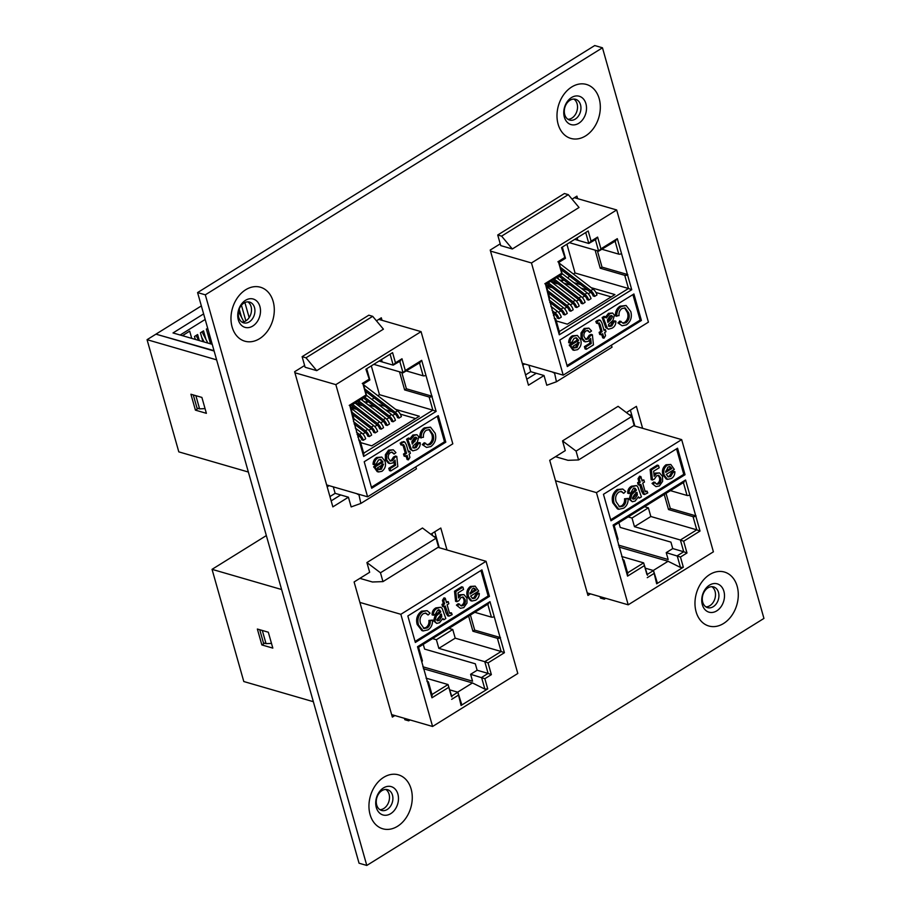 <?xml version="1.0" encoding="UTF-8"?>
<svg xmlns="http://www.w3.org/2000/svg" width="911" height="911" viewBox="0 0 911 911"><rect width="100%" height="100%" fill="white"/><g stroke="black" fill="none" stroke-linecap="round" stroke-linejoin="round"><path stroke-width="1.37" d="M379.933 809.685A10.795 8.085 106.2 0 0 383.827 808.478A10.795 8.085 106.2 0 0 389.054 794.164A10.795 8.085 106.2 0 0 385.797 789.45M387.243 809.469A10.795 8.085 -73.8 0 1 381.572 810.437A10.795 8.085 -73.8 0 1 376.687 804.971A10.795 8.085 -73.8 0 1 381.914 790.657A10.795 8.085 -73.8 0 1 387.585 789.689A10.795 8.085 -73.8 0 1 392.47 795.155A10.795 8.085 -73.8 0 1 387.243 809.469M705.957 606.897A10.795 8.085 106.2 0 0 709.84 605.701A10.795 8.085 106.2 0 0 715.067 591.376A10.795 8.085 106.2 0 0 711.821 586.673M713.256 606.692A10.795 8.085 -73.8 0 1 707.596 607.648A10.795 8.085 -73.8 0 1 702.711 602.182A10.795 8.085 -73.8 0 1 707.938 587.868A10.795 8.085 -73.8 0 1 713.609 586.912A10.795 8.085 -73.8 0 1 718.494 592.366A10.795 8.085 -73.8 0 1 713.256 606.692M241.962 322.084A10.795 8.085 106.2 0 0 245.845 320.888A10.795 8.085 106.2 0 0 251.072 306.563A10.795 8.085 106.2 0 0 247.826 301.86M249.261 321.879A10.795 8.085 -73.8 0 1 243.601 322.836A10.795 8.085 -73.8 0 1 238.716 317.37A10.795 8.085 -73.8 0 1 243.943 303.056A10.795 8.085 -73.8 0 1 249.614 302.099A10.795 8.085 -73.8 0 1 254.499 307.554A10.795 8.085 -73.8 0 1 249.261 321.879M567.974 119.307A10.795 8.085 106.2 0 0 571.869 118.1A10.795 8.085 106.2 0 0 577.096 103.786A10.795 8.085 106.2 0 0 573.85 99.071M575.285 119.09A10.795 8.085 -73.8 0 1 569.614 120.058A10.795 8.085 -73.8 0 1 564.729 114.592A10.795 8.085 -73.8 0 1 569.956 100.278A10.795 8.085 -73.8 0 1 575.627 99.31A10.795 8.085 -73.8 0 1 580.512 104.776A10.795 8.085 -73.8 0 1 575.285 119.09M382.016 320.308L381.31 317.802L376.448 320.831M304.616 365.505L294.617 371.734L332.857 506.88L348.423 497.201L351.168 506.915L360.847 503.441L358.854 494.286M577.631 198.644L576.914 196.138L572.062 199.156M500.23 243.841L490.22 250.058L528.471 385.205L544.026 375.526L546.782 385.251L556.45 381.766L554.469 372.61M366.791 865.45L763.942 618.421L602.467 47.793L205.317 294.822L366.791 865.45L359.048 863.207L197.585 292.579L594.735 45.55L602.467 47.793M642.619 428.307L636.402 406.363L626.404 412.592M555.494 456.696L568.02 460.328L578.576 459.941L634.147 425.38L631.642 416.543L618.102 406.329L562.531 440.89L565.275 450.615L549.72 460.294L587.959 595.441L590.476 593.87M447.005 549.971L440.799 528.038L430.789 534.256M359.879 578.36L372.417 581.992L382.962 581.617L438.533 547.044L436.039 538.219L422.488 528.004L366.917 562.565L369.661 572.279L354.106 581.958L392.345 717.105L394.862 715.545M340.68 494.958L331.16 500.879M536.283 373.282L526.774 379.204M630.366 410.121L634.876 426.063M434.752 531.796L439.261 547.727M205.317 294.822L197.585 292.579M559.183 263.108L593.141 289.163A6.388 3.245 58.1 0 1 596.99 294.948L594.655 296.394L593.129 295.95A3.986 2.027 58.1 0 0 590.727 292.34L560.994 269.531M556.575 277.639L581.229 296.565A6.388 3.245 58.1 0 1 585.078 302.35L582.744 303.796L581.229 303.352A3.986 2.027 58.1 0 0 578.815 299.742L552.954 279.893M546.532 286.475L569.329 303.967A6.388 3.245 58.1 0 1 573.178 309.751L570.844 311.198L569.318 310.753A3.986 2.027 58.1 0 0 566.915 307.144L548.354 292.898M550.882 306.347L557.43 311.368A6.388 3.245 58.1 0 1 561.278 317.153L558.944 318.599L557.418 318.167A3.986 2.027 58.1 0 0 555.015 314.546L552.704 312.769M549.527 297.032L563.385 307.667A6.388 3.245 58.1 0 1 567.234 313.452L564.9 314.899L563.374 314.454A3.986 2.027 58.1 0 0 560.971 310.845L549.72 302.213M550.62 281.34L575.285 300.266A6.388 3.245 58.1 0 1 579.134 306.05L576.8 307.497L575.274 307.053A3.986 2.027 58.1 0 0 572.871 303.443L546.999 283.594M562.167 273.664L587.185 292.864A6.388 3.245 58.1 0 1 591.034 298.649L588.7 300.095L587.174 299.651A3.986 2.027 58.1 0 0 584.771 296.041L558.899 276.192M553.455 315.434L554.958 314.5M558.477 312.314L560.914 310.799M564.433 308.613L566.858 307.098M570.377 304.912L572.814 303.397M576.333 301.211L578.758 299.696M582.277 297.51L584.714 295.995M588.233 293.809L590.67 292.294M552.055 310.492L555.095 312.826A6.388 3.245 58.1 0 1 558.944 318.599L561.278 317.153M549.071 299.924L561.051 309.125A6.388 3.245 58.1 0 1 564.9 314.899L567.234 313.452M548.285 282.797L572.951 301.712A6.388 3.245 58.1 0 1 576.8 307.497L579.134 306.05M560.197 275.395L584.851 294.31A6.388 3.245 58.1 0 1 588.7 300.095L591.034 298.649M547.705 290.62L566.995 305.413A6.388 3.245 58.1 0 1 570.844 311.198L573.178 309.751M554.241 279.096L578.895 298.011A6.388 3.245 58.1 0 1 582.744 303.796L585.078 302.35M560.345 267.242L590.806 290.609A6.388 3.245 58.1 0 1 594.655 296.394L596.99 294.948M569.956 343.048L568.669 342.684C568.715 339.552 569.944 337.264 572.336 335.817L577.392 335.407L580.671 339.632C581.833 343.777 580.785 347.114 577.551 349.642L574.089 350.314L570.559 345.371L578.622 340.361L576.481 337.833L574.181 338.277L571.903 342.115L569.956 343.048C570.013 339.928 571.231 337.639 573.623 336.193L577.392 335.407M574.089 350.314L572.803 349.938L569.273 344.996L577.323 339.985L575.809 337.742M625.959 322.767C629.045 320.216 629.957 316.926 628.681 312.894L625.185 307.941L621.997 308.533C619.719 310.184 618.74 312.541 619.059 315.616L615.494 315.969C615.244 311.676 616.724 308.419 619.924 306.221L626.108 305.481L630.788 311.562C632.245 317.119 630.799 321.56 626.438 324.885L622.133 325.762L617.909 322.915L619.867 321.059L623.306 323.325L625.959 322.767L624.673 322.392C627.759 319.852 628.658 316.561 627.394 312.519L624.547 307.827M622.133 325.762L617.909 322.915M622.668 323.041L624.673 322.392M567.029 365.562L640.126 320.103L632.906 294.606M605.109 317.597L608.491 313.327L612.568 313.031L614.413 315.16L612.909 320.456L608.48 324.487L609.607 326.468L611.793 325.922L613.912 322.175L615.893 321.219C615.95 324.464 614.663 326.787 612.033 328.188L608.411 329.201L607.056 327.926L603.446 317.916L605.36 316.721L606.396 317.962L609.778 313.703L612.568 313.031M608.32 326.092L610.507 325.546L612.625 321.799L614.606 320.843L615.893 321.219M608.411 329.201L605.769 327.55L602.148 317.54L604.073 316.345L605.36 316.721M605.405 329.623L605.986 331.684L604.642 332.526L605.542 335.704L603.982 338.197L602.718 333.722L600.987 334.792L600.406 332.731L602.137 331.661L600.042 324.248L598.573 323.109L596.534 323.257L595.805 321.458L599.074 319.909L600.36 320.273L601.989 323.143L604.061 330.465L605.405 329.623L603.777 329.463M603.982 338.197L602.695 337.822L601.715 334.348M600.987 334.792L599.7 334.417L599.119 332.356L600.85 331.285L598.516 323.143M589.69 332.401L587.937 330.488L586.035 330.898C584.11 332.424 583.495 334.439 584.202 336.933L586.08 339.416L588.301 338.915L590.408 335.726L592.389 334.758L593.448 344.87L586.342 349.289L585.693 347L591.228 343.561L590.681 338.459L588.347 341.306L585.329 341.853L584.042 341.477L581.024 337.89L580.99 332.993L584.179 328.45L588.882 328.131L591.546 330.966L589.69 332.401L587.265 330.431M585.488 339.12L587.003 338.55L589.121 335.35L591.102 334.383L592.389 334.758M586.342 349.289L585.056 348.924L584.407 346.624L589.941 343.185L589.622 340.179M522.265 363.273L563.214 375.15L531.466 262.96L490.517 251.094M574.397 197.698L616.679 209.963L648.416 322.141L563.214 375.15M558.489 279.108L557.851 276.853M552.578 282.843L551.918 280.531M546.657 286.566L545.996 284.221M561.996 278.561L562.611 280.747L559.411 279.825M556.291 320.945L567.359 324.157L614.925 294.572L591.228 287.694M574.716 239.354L577.836 240.253L577.153 237.839M569.386 242.668L598.652 251.163L615.79 240.811M550.164 286.02L550.278 286.441A1.924 1.446 106.2 0 0 551.918 287.375M556.074 282.296L556.211 282.763A1.924 1.446 106.2 0 0 557.874 283.674M566.915 244.216L575.057 273.004L573.418 274.029M569.796 276.284L567.462 277.73M580.683 284.642L573.907 282.672M575.057 273.004L628.476 288.502L559.286 331.536M562.611 280.747L563.841 279.984M633.908 293.98L559.821 340.065L567.314 366.564L641.412 320.478L633.908 293.98M531.466 262.96L616.679 209.963M554.264 318.281L555.255 318.565A2.027 0.865 164.2 0 1 555.721 318.93A2.027 0.865 164.2 0 1 555.061 319.863L549.06 298.66A2.027 0.865 -15.8 0 0 549.72 297.738L545.905 284.266L562.281 274.097L558.955 262.334L565.48 258.291L562.315 247.075M585.716 232.521L588.813 243.465L591.08 241.153L588.199 230.973L561.529 247.564L565.093 258.212M602.125 249.318L618.751 254.135A2.027 0.865 -15.8 0 0 621.53 253.588L627.52 274.792A2.027 0.865 164.2 0 1 624.752 275.338L600.235 268.221L595.122 250.138M512.346 248.976L500.731 245.606L497.725 235.004L501.597 236.131L512.346 248.976L579.032 207.492L568.282 194.647L501.597 236.131M568.282 194.647L564.41 193.531L497.725 235.004M596.09 239.251L588.813 243.465L577.836 240.288M595.407 239.673L598.652 251.163L600.93 248.84L597.605 237.099L595.327 239.411M558.58 262.266L561.905 274.017M558.978 331.729L559.286 334.792L631.744 289.721L628.476 288.502L624.752 275.338M615.027 240.971L617.305 238.659L600.93 248.84M597.4 250.798L602.012 267.117L627.816 274.598M545.53 284.209L549.06 298.66M602.012 267.117L600.235 268.221M556.45 381.766L612.021 347.205L611.44 345.144M552.225 371.961L553.956 372.929M544.026 375.526L530.737 371.677L528.904 365.197M524.725 363.99L522.8 365.186M530.737 371.677L525.556 374.899M611.19 296.895L595.931 292.465M587.823 290.119L581.036 288.149M570.502 285.086L563.715 283.127M640.126 320.103L641.412 320.478M628.681 312.894L627.394 312.519M619.195 323.291L621.154 321.435M616.781 316.345C616.531 312.052 618.011 308.795 621.211 306.597L619.924 306.221M621.211 306.597L626.108 305.481M607.888 322.426L610.575 319.92L612.522 316.493L611.691 315.582L609.926 316.037L607.478 319.772L607.888 322.426M603.446 317.916L602.148 317.54M607.056 327.926L605.769 327.55M613.912 322.175L612.625 321.799M611.793 325.922L610.507 325.546M609.778 313.703L608.491 313.327M607.535 321.059L609.277 319.545L610.962 315.57M612.522 316.493L611.235 316.117M599.301 322.904L598.573 323.109M602.137 331.661L600.85 331.285M600.406 332.731L599.119 332.356M597.832 323.633L597.092 321.834L598.39 320.786L597.104 320.41M598.39 320.786L600.36 320.273M597.092 321.834L595.805 321.458M585.329 341.853L582.311 338.266L582.277 333.358L585.466 328.825L584.179 328.45M585.466 328.825L588.882 328.131M582.277 333.358L580.99 332.993M582.311 338.266L581.024 337.89M591.228 343.561L589.941 343.185M585.693 347L584.407 346.624M590.408 335.726L589.121 335.35M588.301 338.915L587.003 338.55M574.351 347.922L576.982 347.581L579.202 342.422L573.053 346.248L574.693 348.048M578.622 340.361L577.323 339.985M570.559 345.371L569.273 344.996M570.719 345.964L569.421 345.588M573.623 336.193L572.336 335.817M576.982 347.581L575.684 347.205L577.916 342.046M573.065 347.546L575.684 347.205M667.763 476.658L669.403 476.123L671.669 472.285L673.616 471.351L674.914 471.716C674.857 474.847 673.639 477.136 671.248 478.582L667.478 479.368L664.199 475.143C663.037 470.998 664.085 467.662 667.319 465.134L670.781 464.462L674.311 469.404L666.248 474.415L668.389 476.943L670.69 476.499L672.967 472.661L674.914 471.716M667.478 479.368L666.192 478.992L662.912 474.768C661.75 470.623 662.787 467.286 666.032 464.758L670.781 464.462M619.036 506.562L621.587 505.867C623.864 504.216 624.844 501.859 624.525 498.784L628.089 498.431C628.339 502.724 626.859 505.981 623.659 508.179L618.763 509.295L614.082 503.202L612.796 502.826C611.338 497.281 612.784 492.84 617.146 489.514L622.737 489.013L625.675 491.484L623.716 493.341L620.903 491.359M618.763 509.295L617.476 508.919L612.796 502.826M610.677 519.794L683.762 474.335L676.543 448.838M639.511 498.055L638.474 496.802L635.092 501.073L632.302 501.745L630.458 499.604L631.961 494.32L636.402 490.289L635.263 488.307L633.077 488.854L630.959 492.589L628.977 493.557C628.92 490.312 630.207 487.989 632.838 486.576L636.459 485.574L637.814 486.85L641.424 496.859L639.511 498.055L638.099 497.588M632.302 501.745L629.171 499.239L630.663 493.944L635.104 489.913L633.976 487.932M628.977 493.557L627.679 493.181C627.633 489.936 628.92 487.613 631.539 486.212L636.459 485.574M645.011 491.291L647.038 491.143L647.778 492.942L644.51 494.491L640.82 484.31L639.465 485.142L638.178 484.777L637.598 482.716L638.941 481.873L638.042 478.696L639.59 476.202L640.888 476.578L642.153 481.054L643.883 479.983L641.868 480.051M644.51 494.491L643.223 494.126L641.595 491.257L639.807 484.937M658.835 483.878C660.771 482.352 661.375 480.336 660.669 477.842L658.79 475.36L656.569 475.849L654.462 479.049L652.481 480.017L651.422 469.905L658.528 465.475L659.177 467.776L653.642 471.215L654.189 476.316L656.524 473.458L659.541 472.923L662.559 476.51L662.593 481.407L659.405 485.939L655.988 486.645L652.037 483.422L653.893 481.999L656.933 484.276L658.835 483.878L657.537 483.502C659.473 481.976 660.088 479.96 659.382 477.466L658.084 475.28M656.307 483.969L657.537 483.502M652.481 480.017L651.183 479.641L650.135 469.529L657.241 465.111L658.528 465.475M653.961 474.221L655.237 473.094L659.541 472.923M432.531 535.566L431.951 533.539M633.635 425.699L681.667 439.626L713.404 551.815L628.203 604.813L596.454 492.623L555.505 480.757M587.253 592.936L628.203 604.813M631.847 415.382L629.023 414.562M596.454 492.623L681.667 439.626M634.455 526.683L650.83 516.503L648.381 507.848L632.006 518.029L634.455 526.683L680.392 540.007L683.717 551.759L672.751 548.57L670.917 542.125L620.22 527.423L618.876 522.686M645.523 568.248L653.483 570.559L656.672 583.803L683.341 567.211L680.46 557.031L666.226 552.635L668.173 559.525L618.444 545.097M621.666 556.496L643.633 562.861L647.516 575.285M632.006 518.029L628.157 516.913M610.962 520.796L685.049 474.711L677.556 448.212L603.458 494.297L610.962 520.796M683.387 482.557L687.042 495.459A2.027 0.865 -15.8 0 0 689.809 494.912L695.81 516.116A2.027 0.865 164.2 0 1 693.043 516.662L696.767 529.826L700.035 531.045L695.81 516.116M622.555 559.605L623.534 559.889A2.027 0.865 164.2 0 1 624.012 560.254A2.027 0.865 164.2 0 1 623.352 561.187L617.351 539.984A2.027 0.865 -15.8 0 0 618.011 539.061L614.196 525.59L684.081 482.135M618.99 547.044L668.082 561.278L680.483 567.451L683.341 567.211M600.064 596.648L600.463 598.049L604.335 599.176L604.961 598.072M627.577 572.86L643.633 562.861L646.958 574.613M666.226 552.635L672.751 548.57M680.483 567.451L677.192 555.812L683.717 551.759L686.985 552.977L683.66 541.225L680.392 540.007L696.767 529.826L650.83 516.503M664.256 494.468L668.526 509.556L693.043 516.662M687.042 495.459L670.405 490.642M648.381 507.848L644.532 506.732M683.318 482.295L685.584 479.983L613.126 525.055L613.82 525.533M656.672 583.803L656.774 582.197M653.255 570.491L668.082 561.278M647.277 574.42L653.483 570.559L657.298 582.744M627.258 573.053L627.565 576.116L643.94 565.925M696.106 515.933L670.302 508.44L666.032 493.363M605.735 598.299L604.335 599.176M668.526 509.556L670.302 508.44M562.531 440.89L576.071 451.104L578.576 459.941M631.642 416.543L576.071 451.104M683.762 474.335L685.049 474.711M623.716 493.341L621.564 491.45L618.911 492.008C615.825 494.548 614.914 497.839 616.189 501.881L619.685 506.835L622.873 506.243L621.587 505.867M622.873 506.243C625.151 504.592 626.13 502.234 625.811 499.16L624.525 498.784M614.082 503.202C612.625 497.657 614.082 493.215 618.432 489.879L617.146 489.514M618.432 489.879L622.737 489.013M625.811 499.16L628.089 498.431M636.994 492.35L634.295 494.855L632.348 498.283L633.179 499.194L634.944 498.738L637.393 495.003L636.994 492.35M632.838 486.576L631.539 486.212M636.254 489.754L634.967 489.378M636.402 490.289L635.104 489.913M631.961 494.32L630.663 493.944M630.458 499.604L629.171 499.239M632.61 498.829L636.106 494.627L635.878 492.646M634.944 498.738L633.657 498.363M637.393 495.003L636.106 494.627M643.883 479.983L644.464 482.044L642.733 483.115L644.829 490.517L646.309 491.667L645.09 491.314M645.569 491.86L647.038 491.143M639.465 485.142L638.884 483.081L640.228 482.249L639.328 479.072L638.042 478.696M639.328 479.072L640.888 476.578M640.228 482.249L638.941 481.873M638.884 483.081L637.598 482.716M655.988 486.645L652.037 483.422M656.524 473.458L655.237 473.094M651.422 469.905L650.135 469.529M660.669 477.842L659.382 477.466M653.324 483.798L655.18 482.375M669.87 466.671L667.9 467.195L665.668 472.353L671.817 468.527L670.177 466.728M670.69 476.499L669.403 476.123M672.967 472.661L671.669 472.285M667.319 465.134L666.032 464.758M664.199 475.143L662.912 474.768M665.565 471.238L670.53 468.152L669.221 466.478M671.817 468.527L670.53 468.152M214.017 350.655L156.419 334.291M203.62 313.908L173.01 332.948L212.217 344.324M156.316 333.916L201.354 305.914M205.18 319.442L180.15 335.02M205.055 408.618L199.6 408.857L197.027 408.105L193.291 394.93M249.159 317.609L244.888 302.543M183.646 334.918L183.988 336.136M199.327 340.577L197.619 334.542L194.499 336.478L195.341 339.427M205.977 339.45L203.54 330.852L200.431 332.788L202.937 341.625M207.685 328.279L206.364 329.11L210.521 343.834M241.54 317.324L239.217 309.091M241.438 305.265L245.856 320.877M191.731 338.38L189.693 331.16L182.428 335.681M195.876 395.681L199.6 408.857M363.569 384.772L397.526 410.827A6.388 3.245 58.1 0 1 401.375 416.612L399.041 418.069L397.515 417.625A3.986 2.027 58.1 0 0 395.112 414.004L365.391 391.206M360.961 399.314L385.626 418.229A6.388 3.245 58.1 0 1 389.475 424.014L387.141 425.471L385.615 425.027A3.986 2.027 58.1 0 0 383.212 421.406L357.34 401.569M350.917 408.139L373.715 425.631A6.388 3.245 58.1 0 1 377.575 431.415L375.241 432.873L373.715 432.429A3.986 2.027 58.1 0 0 371.301 428.819L352.739 414.573M355.279 428.022L361.815 433.044A6.388 3.245 58.1 0 1 365.664 438.817L363.33 440.275L361.815 439.831A3.986 2.027 58.1 0 0 359.401 436.221L357.089 434.445M353.912 418.707L367.771 429.343A6.388 3.245 58.1 0 1 371.62 435.116L369.285 436.574L367.759 436.13A3.986 2.027 58.1 0 0 365.357 432.52L354.106 423.888M355.017 403.015L379.671 421.93A6.388 3.245 58.1 0 1 383.52 427.714L381.185 429.172L379.659 428.728A3.986 2.027 58.1 0 0 377.256 425.118L351.395 405.27M366.552 395.34L391.571 414.528A6.388 3.245 58.1 0 1 395.42 420.313L393.085 421.77L391.571 421.326A3.986 2.027 58.1 0 0 389.156 417.705L363.295 397.868M357.852 437.109L359.344 436.175M362.863 433.989L365.3 432.474M368.818 430.288L371.255 428.774M374.774 426.587L377.2 425.073M380.718 422.886L383.155 421.372M386.674 419.174L389.099 417.671M392.618 415.473L395.055 413.97M356.452 432.156L359.481 434.49A6.388 3.245 58.1 0 1 363.33 440.275L365.664 438.817M353.457 421.599L365.436 430.789A6.388 3.245 58.1 0 1 369.285 436.574L371.62 435.116M352.682 404.461L377.336 423.387A6.388 3.245 58.1 0 1 381.185 429.172L383.52 427.714M364.582 397.059L389.236 415.985A6.388 3.245 58.1 0 1 393.085 421.77L395.42 420.313M352.09 412.284L371.392 427.088A6.388 3.245 58.1 0 1 375.241 432.873L377.575 431.415M358.627 400.76L383.292 419.686A6.388 3.245 58.1 0 1 387.141 425.471L389.475 424.014M364.742 388.917L395.192 412.284A6.388 3.245 58.1 0 1 399.041 418.069L401.375 416.612M243.863 321.788L238.523 311.516M207.845 343.048L202.014 331.809M204.155 341.978L201.684 337.229M209.245 339.313L211.796 344.199M207.571 333.403L210.988 339.94M196.104 335.487L198.655 340.384M374.353 464.724L373.055 464.348C373.111 461.228 374.33 458.939 376.721 457.493L381.777 457.083L385.057 461.296C386.218 465.441 385.182 468.778 381.937 471.317L378.475 471.978L374.945 467.047L383.007 462.036L380.866 459.508L378.566 459.941L376.3 463.779L374.353 464.724C374.398 461.592 375.617 459.315 378.019 457.869L381.777 457.083M378.475 471.978L377.188 471.613L373.658 466.671L381.72 461.661L380.206 459.417M430.345 444.431C433.431 441.892 434.342 438.601 433.067 434.558L429.571 429.605L426.382 430.197C424.105 431.848 423.125 434.217 423.444 437.291L419.88 437.644C419.629 433.34 421.11 430.094 424.31 427.885L430.493 427.157L435.173 433.237C436.631 438.783 435.185 443.224 430.823 446.561L426.53 447.426L422.294 444.591L424.253 442.735L427.692 445.001L430.345 444.431L429.058 444.056C432.144 441.516 433.055 438.225 431.78 434.183L428.933 429.502M426.53 447.426L422.294 444.591M427.065 444.716L429.058 444.056M371.426 487.237L444.511 441.778L437.291 416.27M409.495 439.261L412.877 435.002L416.953 434.706L418.798 436.836L417.306 442.12L412.865 446.151L413.993 448.132L416.19 447.586L418.297 443.851L420.29 442.883C420.335 446.128 419.049 448.451 416.429 449.863L412.797 450.865L411.453 449.59L407.832 439.592L409.756 438.396L410.781 439.637L414.175 435.378L416.953 434.706M412.706 447.768L414.892 447.21L417.01 443.475L418.992 442.507L420.29 442.883M412.797 450.865L410.155 449.214L406.545 439.216L408.458 438.02L409.756 438.396M409.791 451.298L410.371 453.359L409.028 454.19L409.927 457.368L408.379 459.873L407.103 455.386L405.372 456.468L404.791 454.407L406.522 453.325L404.427 445.923L402.958 444.773L400.931 444.921L400.191 443.122L403.459 441.573L404.746 441.949L406.374 444.807L408.447 452.129L409.791 451.298L408.162 451.139M408.379 459.873L407.08 459.497L406.101 456.012M405.372 456.468L404.085 456.092L403.505 454.031L405.236 452.949L402.901 444.807M394.076 454.065L392.322 452.163L390.432 452.562C388.496 454.099 387.881 456.104 388.587 458.597L390.477 461.091L392.687 460.59L394.793 457.39L396.786 456.422L397.834 466.546L390.728 470.964L390.079 468.675L395.625 465.225L395.078 460.123L392.743 462.982L389.714 463.517L388.428 463.141L385.41 459.554L385.376 454.657L388.564 450.125L393.267 449.795L395.932 452.642L394.076 454.065L391.662 452.107M389.885 460.784L391.4 460.214L393.506 457.015L395.488 456.047L396.786 456.422M390.728 470.964L389.441 470.588L388.792 468.3L394.326 464.849L394.007 461.854M248.361 472.035L178.807 451.867L147.058 339.678L216.613 359.856M326.65 484.937L367.6 496.814L335.852 384.636L294.902 372.758M378.782 319.374L421.064 331.638L452.813 443.816L367.6 496.814M362.874 400.783L362.236 398.517M356.964 404.507L356.315 402.206M351.042 408.242L350.382 405.896M366.381 400.236L366.996 402.423L363.808 401.489M360.676 442.621L371.745 445.832L419.322 416.236L395.613 409.369M214.119 351.02L155.952 334.155L147.058 339.678M201.889 397.424L206.387 413.321L195.421 410.144L190.923 394.235L201.889 397.424M198.165 408.435L195.421 410.144M379.113 361.029L382.221 361.929L381.538 359.515M373.772 364.343L403.038 372.827L420.176 362.476M354.55 407.695L354.675 408.117A1.924 1.446 106.2 0 0 356.315 409.039M360.471 403.96L360.597 404.427A1.924 1.446 106.2 0 0 362.271 405.338M371.301 365.88L379.454 394.679L377.803 395.704M374.182 397.948L371.847 399.405M385.08 406.306L378.293 404.347M379.454 394.679L432.862 410.166L363.671 453.2M366.996 402.423L368.238 401.649M438.305 415.644L364.206 461.74L371.699 488.239L445.798 442.154L438.305 415.644M335.852 384.636L421.064 331.638M358.649 439.945L359.64 440.229A2.027 0.865 164.2 0 1 360.107 440.605A2.027 0.865 164.2 0 1 359.446 441.528L353.445 420.335A2.027 0.865 -15.8 0 0 354.106 419.402L350.302 405.942L366.666 395.761L363.341 384.009M390.102 354.185L393.199 365.14L395.465 362.817L392.584 352.637L365.915 369.228L369.49 379.887M406.511 370.982L423.137 375.81A2.027 0.865 -15.8 0 0 425.915 375.252L431.916 396.456A2.027 0.865 164.2 0 1 429.138 397.002L404.621 389.897L399.508 371.802M316.732 370.64L305.117 367.27L302.122 356.668L305.994 357.795L316.732 370.64L383.417 329.167L372.679 316.322L305.994 357.795M372.679 316.322L368.807 315.195L302.122 356.668M400.476 360.915L393.199 365.14L382.233 361.952M399.792 361.348L403.038 372.827L405.315 370.515L401.99 358.763L399.713 361.086M362.965 383.941L366.29 395.693M363.364 453.393L363.671 456.457L436.141 411.385L432.862 410.166L429.138 397.002M366.7 368.739L369.866 379.955L363.352 384.009M419.413 362.646L421.691 360.335L405.315 370.515M401.785 372.462L406.408 388.792L432.213 396.274M349.915 405.873L353.445 420.335M406.408 388.792L404.621 389.897M360.847 503.441L416.418 468.869L415.826 466.819M356.611 493.625L358.342 494.605M348.423 497.201L335.134 493.341L333.301 486.873M329.122 485.654L327.197 486.85M335.134 493.341L329.941 496.575M415.587 418.559L400.316 414.141M392.208 411.783L385.433 409.813M374.888 406.761L368.101 404.791M444.511 441.778L445.798 442.154M433.067 434.558L431.78 434.183M423.581 444.955L425.539 443.11M421.167 438.02C420.928 433.716 422.397 430.47 425.608 428.261L424.31 427.885M425.608 428.261L430.493 427.157M412.273 444.101L416.919 438.157L416.088 437.246L414.311 437.713L411.863 441.436L412.273 444.101M407.832 439.592L406.545 439.216M411.453 449.59L410.155 449.214M418.297 443.851L417.01 443.475M416.19 447.586L414.892 447.21M414.175 435.378L412.877 435.002M411.931 442.723L413.674 441.209L415.359 437.246M416.919 438.157L415.621 437.781M403.687 444.579L402.958 444.773M406.522 453.325L405.236 452.949M404.791 454.407L403.505 454.031M402.218 445.297L401.478 443.498L402.776 442.461L401.489 442.086M402.776 442.461L404.746 441.949M401.478 443.498L400.191 443.122M389.714 463.517L386.708 459.93L386.663 455.033L389.851 450.501L388.564 450.125M389.851 450.501L393.267 449.795M386.663 455.033L385.376 454.657M386.708 459.93L385.41 459.554M395.625 465.225L394.326 464.849M390.079 468.675L388.792 468.3M394.793 457.39L393.506 457.015M392.687 460.59L391.4 460.214M378.748 469.586L381.367 469.245L383.588 464.098L377.439 467.912L379.078 469.712M383.007 462.036L381.72 461.661M374.945 467.047L373.658 466.671M375.104 467.639L373.817 467.263M378.019 457.869L376.721 457.493M381.367 469.245L380.081 468.869L382.301 463.722M377.45 469.211L380.081 468.869M271.489 643.405L266.035 643.644L263.461 642.893L259.726 629.717M266.035 643.644L262.311 630.469M472.16 598.322L473.788 597.798L476.066 593.961L478.013 593.015L479.3 593.391C479.254 596.511 478.024 598.8 475.633 600.247L471.864 601.032L468.596 596.819C467.434 592.674 468.47 589.337 471.704 586.798L475.166 586.126L478.708 591.068L470.645 596.079L472.786 598.607L475.086 598.174L477.353 594.336L479.3 593.391M471.864 601.032L470.577 600.656L467.297 596.443C466.136 592.298 467.184 588.962 470.418 586.422L475.166 586.126M423.433 628.237L425.972 627.531C428.25 625.891 429.229 623.523 428.91 620.448L432.486 620.095C432.725 624.399 431.245 627.645 428.045 629.854L423.148 630.959L418.468 624.878L417.181 624.502C415.723 618.956 417.181 614.515 421.531 611.179L427.122 610.677L430.06 613.149L428.102 615.005L425.3 613.023M423.148 630.959L421.861 630.583L417.181 624.502M415.063 641.469L488.148 595.999L480.94 570.502M443.896 619.719L442.871 618.478L439.478 622.737L436.688 623.409L434.843 621.279L436.346 615.995L440.787 611.964L439.649 609.971L437.462 610.529L435.344 614.265L433.363 615.232C433.317 611.987 434.604 609.653 437.223 608.252L440.844 607.25L442.199 608.525L445.821 618.523L443.896 619.719L442.484 619.264M436.688 623.409L433.556 620.903L435.059 615.62L439.501 611.588L438.362 609.596M433.363 615.232L432.076 614.857C432.019 611.611 433.306 609.277 435.936 607.876L440.844 607.25M449.408 612.966L451.435 612.818L452.163 614.618L448.895 616.166L445.206 605.974L443.862 606.817L442.564 606.441L441.983 604.38L443.327 603.549L442.427 600.372L443.987 597.867L445.274 598.242L446.538 602.729L448.269 601.647L446.253 601.727M448.895 616.166L447.608 615.79L445.991 612.932L444.192 606.601M463.221 605.542C465.157 604.016 465.772 602.012 465.065 599.506L463.175 597.024L460.966 597.525L458.848 600.725L456.866 601.693L455.807 591.569L462.925 587.151L463.562 589.44L458.028 592.89L458.575 597.98L460.909 595.134L463.927 594.598L466.944 598.185L466.979 603.082L463.79 607.614L460.385 608.309L456.422 605.098L458.279 603.674L461.319 605.952L463.221 605.542L461.934 605.166C463.87 603.64 464.473 601.636 463.767 599.142L462.481 596.956M460.704 605.633L461.934 605.166M456.866 601.693L455.58 601.317L454.521 591.193L461.626 586.775L462.925 587.151M458.347 595.885L459.622 594.758L463.927 594.598M261.856 644.931L257.357 629.034L268.324 632.211L272.822 648.108L261.856 644.931L264.6 643.223M313.35 701.698L243.795 681.53L212.047 569.341L281.601 589.519M212.047 569.341L266.342 535.577M438.02 547.363L486.053 561.301L517.801 673.48L432.588 726.477L400.84 614.299L359.891 602.422M391.639 714.611L432.588 726.477M436.244 537.057L433.408 536.237M400.84 614.299L486.053 561.301M438.84 648.359L455.215 638.167L452.767 629.512L436.392 639.704L438.84 648.359L484.777 661.682L488.102 673.423L477.136 670.245L475.314 663.8L424.606 649.087L423.262 644.362M449.909 689.923L457.869 692.223L461.057 705.467L487.738 688.887L484.857 678.695L470.611 674.299L472.558 681.189L422.829 666.772M426.063 678.16L448.03 684.537L451.902 696.961M436.392 639.704L432.554 638.588M415.348 642.46L489.446 596.375L481.942 569.876L407.843 615.961L415.348 642.46M487.784 604.232L491.428 617.134A2.027 0.865 -15.8 0 0 494.206 616.588L500.196 637.78A2.027 0.865 164.2 0 1 497.429 638.326L501.152 651.49L504.421 652.709L500.196 637.78M426.94 681.269L427.931 681.565A2.027 0.865 164.2 0 1 428.398 681.929A2.027 0.865 164.2 0 1 427.737 682.851L421.736 661.659A2.027 0.865 -15.8 0 0 422.397 660.726L418.582 647.265L488.467 603.799M423.387 668.708L472.467 682.943L484.88 689.115L487.738 688.887M404.45 718.323L404.848 719.724L408.72 720.84L409.346 719.736M431.962 694.524L448.03 684.537L451.355 696.289M470.611 674.299L477.136 670.245M484.88 689.115L481.577 677.477L488.102 673.423L491.371 674.641L488.045 662.901L484.777 661.682L501.152 651.49L455.215 638.167M468.641 616.132L472.911 631.221L497.429 638.326M491.428 617.134L474.802 612.306M452.767 629.512L448.929 628.396M487.704 603.97L489.981 601.659L417.511 646.73L418.206 647.197M461.057 705.467L461.16 703.861M457.652 692.166L472.467 682.943M451.662 696.095L457.869 692.223L461.683 704.408M431.655 694.717L431.962 697.78L448.337 687.6M500.492 637.598L474.688 630.116L470.418 615.027M410.132 719.963L408.72 720.84M472.911 631.221L474.688 630.116M366.917 562.565L380.468 572.78L382.962 581.617M436.039 538.219L380.468 572.78M488.148 595.999L489.446 596.375M428.102 615.005L425.961 613.114L423.296 613.672C420.21 616.223 419.311 619.514 420.586 623.545L424.07 628.51L427.27 627.907L425.972 627.531M427.27 627.907C429.548 626.267 430.527 623.898 430.197 620.824L428.91 620.448M418.468 624.878C417.022 619.321 418.468 614.879 422.818 611.554L421.531 611.179M422.818 611.554L427.122 610.677M430.197 620.824L432.486 620.095M441.38 614.014L436.733 619.958L437.565 620.869L439.33 620.402L441.789 616.679L441.38 614.014M437.223 608.252L435.936 607.876M440.639 611.418L439.353 611.042M440.787 611.964L439.501 611.588M436.346 615.995L435.059 615.62M434.843 621.279L433.556 620.903M437.007 620.493L440.491 616.303L440.264 614.31M439.33 620.402L438.043 620.027M441.789 616.679L440.491 616.303M448.269 601.647L448.85 603.708L447.13 604.79L449.225 612.192L450.694 613.342L449.476 612.989M449.966 613.536L451.435 612.818M443.862 606.817L443.281 604.756L444.625 603.913L443.725 600.736L442.427 600.372M443.725 600.736L445.274 598.242M444.625 603.913L443.327 603.549M443.281 604.756L441.983 604.38M460.385 608.309L456.422 605.098M460.909 595.134L459.622 594.758M455.807 591.569L454.521 591.193M465.065 599.506L463.767 599.142M457.709 605.473L459.565 604.05M474.255 588.335L472.285 588.87L470.065 594.018L476.202 590.191L474.563 588.404M475.086 598.174L473.788 597.798M477.353 594.336L476.066 593.961M471.704 586.798L470.418 586.422M468.596 596.819L467.297 596.443M469.951 592.913L474.916 589.827L473.618 588.153M476.202 590.191L474.916 589.827M397.879 794.085A14.747 11.046 -73.8 0 1 390.739 813.648A14.747 11.046 -73.8 0 1 376.311 807.499A14.747 11.046 -73.8 0 1 383.463 787.935A14.747 11.046 -73.8 0 1 397.879 794.085M397.538 826.288A28.082 21.033 106.2 0 0 411.134 789.04A28.082 21.033 106.2 0 0 383.69 777.345A28.082 21.033 106.2 0 0 370.082 814.582A28.082 21.033 106.2 0 0 397.538 826.288M723.903 591.307A14.747 11.046 -73.8 0 1 716.752 610.86A14.747 11.046 -73.8 0 1 702.335 604.722A14.747 11.046 -73.8 0 1 709.475 585.158A14.747 11.046 -73.8 0 1 723.903 591.307M723.55 623.5A28.082 21.033 106.2 0 0 737.158 586.263A28.082 21.033 106.2 0 0 709.703 574.556A28.082 21.033 106.2 0 0 696.106 611.793A28.082 21.033 106.2 0 0 723.55 623.5M259.908 306.495A14.747 11.046 -73.8 0 1 252.757 326.047A14.747 11.046 -73.8 0 1 238.34 319.909A14.747 11.046 -73.8 0 1 245.48 300.345A14.747 11.046 -73.8 0 1 259.908 306.495M259.555 338.687A28.082 21.033 106.2 0 0 273.163 301.45A28.082 21.033 106.2 0 0 245.708 289.744A28.082 21.033 106.2 0 0 232.111 326.981A28.082 21.033 106.2 0 0 259.555 338.687M585.921 103.706A14.747 11.046 -73.8 0 1 578.781 123.27A14.747 11.046 -73.8 0 1 564.353 117.12A14.747 11.046 -73.8 0 1 571.504 97.557A14.747 11.046 -73.8 0 1 585.921 103.706M585.579 135.91A28.082 21.033 106.2 0 0 599.187 98.661A28.082 21.033 106.2 0 0 571.732 86.966A28.082 21.033 106.2 0 0 558.124 124.203A28.082 21.033 106.2 0 0 585.579 135.91M557.43 311.368L555.095 312.826M561.051 309.125L563.385 307.667M572.951 301.712L575.285 300.266M584.851 294.31L587.185 292.864M569.329 303.967L566.995 305.413M581.229 296.565L578.895 298.011M593.141 289.163L590.806 290.609M550.278 286.441L546.293 285.291M556.211 282.763L552.225 281.601M555.061 319.863L559.286 334.792M561.21 273.551L544.835 283.731M564.41 257.745L557.885 261.799M597.605 237.099L591.08 241.153M621.53 253.588L617.305 238.659M631.744 289.721L627.52 274.792M618.751 254.135L615.107 241.233M605.621 323.223L604.335 322.858M606.419 326.024L605.12 325.648M610.575 319.92L609.277 319.545M600.042 324.248L598.743 323.872M689.809 494.912L685.584 479.983M683.66 541.225L700.035 531.045M680.46 557.031L686.985 552.977M647.265 577.676L653.791 573.623M623.352 561.187L627.565 576.116M613.126 525.055L617.351 539.984M633.441 493.01L632.154 492.635M637.165 493.022L636.55 492.84M642.893 491.633L641.595 491.257M361.815 433.044L359.481 434.49M365.436 430.789L367.771 429.343M377.336 423.387L379.671 421.93M389.236 415.985L391.571 414.528M373.715 425.631L371.392 427.088M385.626 418.229L383.292 419.686M397.526 410.827L395.192 412.284M354.675 408.117L350.678 406.955M360.597 404.427L356.611 403.277M359.446 441.528L363.671 456.457M365.596 395.215L349.22 405.406M368.796 379.409L362.271 383.474M401.99 358.763L395.465 362.817M425.915 375.252L421.691 360.335M436.141 411.385L431.916 396.456M423.137 375.81L419.493 362.908M410.007 444.898L408.72 444.522M410.804 447.688L409.517 447.312M414.96 441.584L413.674 441.209M404.427 445.923L403.14 445.547M494.206 616.588L489.981 601.659M488.045 662.901L504.421 652.709M484.857 678.695L491.371 674.641M451.662 699.352L458.176 695.287M427.737 682.851L431.962 697.78M417.511 646.73L421.736 661.659M437.827 614.686L436.54 614.31M441.562 614.686L440.935 614.504M447.278 613.308L445.991 612.932M559.525 332.401L555.721 318.93M551.155 287.421L546.52 286.077M557.076 283.731L552.442 282.387M627.816 573.725L624.012 560.254M363.922 454.077L360.107 440.605M355.541 409.085L350.906 407.741M361.473 405.406L356.839 404.063M432.201 695.4L428.398 681.929"/></g></svg>
